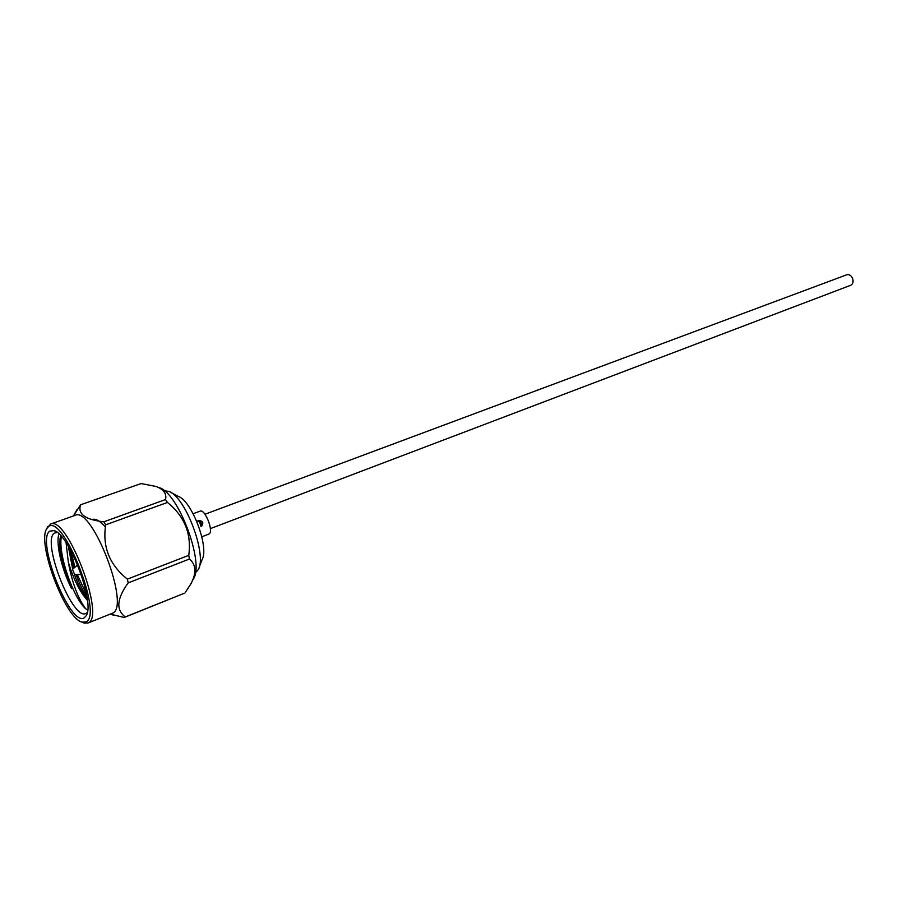 <?xml version="1.0" encoding="UTF-8"?>
<svg xmlns="http://www.w3.org/2000/svg" width="898" height="898" viewBox="0 0 898 898"><rect width="100%" height="100%" fill="white"/><g stroke="black" fill="none" stroke-linecap="round" stroke-linejoin="round"><path stroke-width="1.35" d="M210.368 528.619L850.687 285.283C853.044 283.97 853.65 281.613 852.505 278.223C851.023 275.349 849.104 274.204 846.735 274.788L204.957 514.24M197.863 520.84L198.436 520.548C202.914 520.773 203.925 522.715 201.466 526.396L200.916 526.677M91.888 519.493C95.424 518.337 99.947 520.84 105.425 527.003M57.18 532.413L54.351 533.131C41.364 541.18 72.424 620.619 85.826 613.514L87.308 612.425M87.061 597.552C83.177 591.546 79.529 583.913 76.117 574.619M73.917 568.041L69.382 547.971M86.59 594.633L77.318 574.574M74.871 567.267L70.908 550.699M58.954 533.917C55.575 543.077 61.681 569.231 71.537 588.583C63.23 569.5 59.403 552.876 60.043 538.721M66.07 542.639L68.304 562.036C72.065 582.555 77.834 598.102 85.591 608.676C73.67 598.326 57.786 554.369 61.39 536.443M85.591 608.676L87.656 610.124M71.537 588.583L61.895 560.363C59.807 552.371 59.29 544.648 60.323 537.195L60.727 535.713M85.871 621.966L82.066 622.123C65.116 618.408 36.549 542.56 46.842 528.585L48.144 527.025C62.276 511.669 103.741 615.77 85.871 621.966M82.313 622.235L84.199 623.089L88.139 622.92C105.93 617.263 66.834 514.767 50.468 524.095L46.954 528.338M87.746 623.1L112.452 613.222C130.962 607.25 92.236 505.81 75.118 515.362L50.468 524.095M73.367 515.991L80.573 504.788C77.52 514.049 85.265 519.717 103.798 521.828L105.706 524.814C102.282 546.815 109.511 564.921 127.415 579.131L128.201 582.869C116.774 598.629 115.808 609.978 125.305 616.926L124.193 617.487L110.342 614.109M77.149 509.323L74.803 513.465M125.305 616.926L183.809 593.466M74.624 574.653L72.457 569.209L74.624 574.653M197.313 521.311C200.467 521.076 201.848 522.468 201.455 525.521M208.516 534.209L208.976 534.029C214.083 531.863 205.058 508.616 200.097 511.153L193.137 513.735M201.073 526.239L199.345 521.345M68.304 562.036C73.31 578.828 79.686 591.614 87.432 600.369M68.282 546.107L72.648 569.063M74.5 574.698C78.508 585.698 82.796 594.027 87.353 599.684M84.232 617.835C70.269 627.332 35.696 540.102 49.772 531.122L54.071 530.639C69.157 533.771 95.413 603.501 86.141 615.815L84.232 617.835M103.798 521.828L165.524 499.546C166.826 493.743 163.694 489.388 156.106 486.48L141.132 483.551L80.573 504.788M127.415 579.131L188.748 555.346C191.712 533.962 184.618 516.316 167.455 502.442L105.706 524.814M185.033 592.871L190.892 583.846C196.64 573.014 196.157 564.73 189.444 559.016L128.201 582.869M192.632 580.344L193.193 579.221C205.159 563.854 177.894 491.341 158.722 487.558M165.524 499.546L167.455 502.442M188.748 555.346L189.444 559.016M195.315 572.98L198.323 569.534C207.281 554.818 185.347 496.583 168.914 491.431L164.379 490.824M170.979 492.531L178.354 496.437C191.79 500.725 209.391 547.466 202.117 559.544L199.154 567.345M200.467 521.918L201.59 525.049M82.066 622.123L84.199 623.089M46.842 528.585L47.807 526.452M110.308 614.097L113.709 615.276M74.523 574.686L81.213 574.406M72.457 569.209L77.677 565.01M201.814 536.779L208.751 534.13M124.373 617.42L184 593.387M55.799 531.47L54.071 530.639M86.893 614.041L86.141 615.815"/></g></svg>
